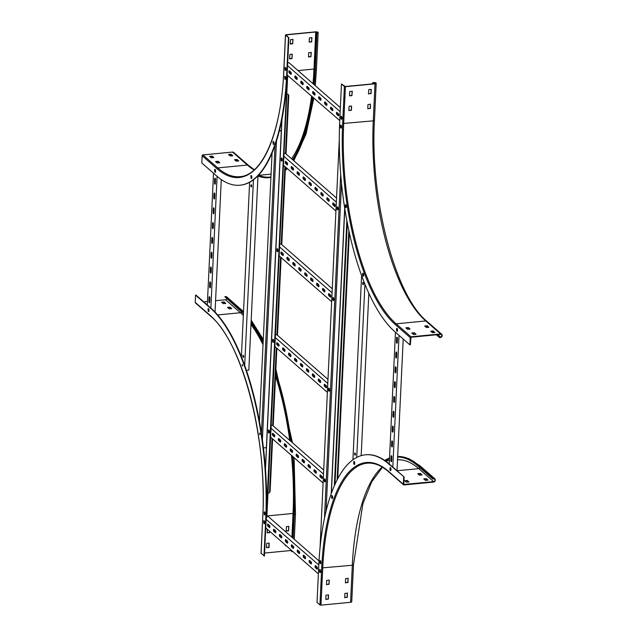 <?xml version="1.0" encoding="UTF-8"?>
<svg xmlns="http://www.w3.org/2000/svg" width="637" height="637" viewBox="0 0 637 637"><rect width="100%" height="100%" fill="white"/><g stroke="black" fill="none" stroke-linecap="round" stroke-linejoin="round"><path stroke-width="0.96" d="M427.156 325.722L428.94 327.283L426.4 327.474L424.736 326.017L427.156 325.722L428.605 327.314M433.096 330.922L434.88 332.482L432.348 332.665L430.676 331.216L433.096 330.922L434.553 332.514M411.008 336.806L440.605 333.947A1.895 1.64 -48.8 0 1 440.438 337.506L439.57 337.586L439.586 337.14L440.462 337.061A1.417 1.226 131.2 0 0 440.589 334.393L410.992 337.252L410.339 344.832L409.902 344.88L410.244 337.618A0.788 0.685 -48.8 0 1 411.008 336.806L396.142 323.819L425.747 320.952L440.605 333.947M407.648 329.345L405.865 327.784L408.405 327.593L410.077 329.074L407.648 329.345M413.596 334.536L411.813 332.976L414.353 332.793L416.025 334.266L413.596 334.536M425.134 326.359L427.132 326.168M431.074 331.558L433.08 331.367M406.175 328.198L408.381 328.039L409.655 329.146M412.123 333.39L414.329 333.239L415.595 334.345M427.045 326.176L428.367 327.338M432.985 331.375L434.315 332.538M436.855 334.751L439.586 337.14M426.567 326.224L427.897 327.386M432.515 331.423L433.837 332.578M436.377 334.799L439.57 337.586M341.48 83.941L344.394 86.489L345.421 86.68L375.018 83.821A1.895 0.637 2.7 0 0 376.196 83.288A1.895 0.637 2.7 0 0 373.593 82.571L372.717 82.659L373.768 82.73A1.417 0.478 -177.3 0 1 375.726 83.264A1.417 0.478 -177.3 0 1 374.843 83.662L345.246 86.521L341.48 83.941L339.736 120.974A166.13 61.327 -95.5 0 0 395.036 331.885L409.902 344.88M349.498 95.701L351.942 95.311L352.134 91.195M367.748 108.704L370.376 108.449L370.431 104.165L367.947 104.556L367.748 108.704L370.193 108.298L370.392 104.173M348.797 110.535L351.417 110.281L351.576 106.029L349.148 106.228L348.797 110.535L351.242 110.129L351.433 106.005M368.449 93.894L371.076 93.639L371.228 89.387L368.799 89.578L368.449 93.894L370.893 93.48L371.092 89.363M372.9 82.81L372.844 83.853M372.717 82.659L372.661 83.877M349.689 91.577L349.538 95.829L351.966 95.63L352.269 91.218L349.689 91.577M308.475 56.868L310.92 56.486L311.111 52.361M309.168 42.05L311.612 41.668L311.812 37.543M285.965 34.709L315.562 31.85A1.895 0.637 -177.3 0 1 318.166 32.567A1.895 0.637 -177.3 0 1 316.987 33.1L315.936 33.028L316.812 32.941A1.417 0.478 2.7 0 0 317.696 32.543A1.417 0.478 2.7 0 0 315.737 32.009L286.14 34.868L288.45 37.591L285.535 35.043L285.965 34.709M289.517 58.7L291.961 58.317L292.16 54.193M290.217 43.881L292.662 43.499L292.853 39.383M310.944 56.797L311.246 52.385L308.666 52.744L308.515 56.996L310.768 56.645M311.644 41.986L311.947 37.575L309.367 37.933L309.216 42.185L311.461 41.835M289.867 54.416L289.556 58.827L291.985 58.636L292.295 54.217L289.867 54.416M290.568 39.598L290.257 44.017L292.686 43.818L292.996 39.406L290.568 39.598M202.144 155.731L217.01 168.725A0.788 0.685 -48.8 0 1 217.774 167.913L247.371 165.047A1.895 1.64 -48.8 0 1 248.534 165.405L233.668 152.41A1.895 1.64 -48.8 0 0 232.513 152.06L202.908 154.918A0.788 0.685 -48.8 0 0 202.144 155.731L201.802 162.984L216.668 175.979A166.13 61.327 -95.5 0 0 240.014 185.208L240.452 185.16A166.13 61.327 -95.5 0 0 287.136 74.577L288.88 37.543M313.261 83.917A160.93 59.408 -95.5 0 0 314.192 70.062L315.936 33.028M313.444 84.068A161.4 59.583 -95.5 0 0 314.367 70.213L316.111 33.18M240.014 185.208A166.13 61.327 -95.5 0 0 286.698 74.625L288.45 37.591M258.168 175.629A160.93 59.408 -95.5 0 0 268.965 177.182A160.93 59.408 -95.5 0 0 270.948 176.895M285.336 168.749A160.93 59.408 -95.5 0 0 286.347 167.714M292.574 159.656A160.93 59.408 -95.5 0 0 311.939 96.251M257.985 176.019A161.4 59.583 -95.5 0 0 269.013 177.651A161.4 59.583 -95.5 0 0 270.924 177.381M285.312 169.315A161.4 59.583 -95.5 0 0 286.626 167.961M292.813 159.871A161.4 59.583 -95.5 0 0 312.114 96.41M213.443 157.65L212.177 156.543L209.971 156.702M238.342 161.018L237.075 159.911L234.87 160.062M219.391 162.849L218.117 161.742L215.911 161.894M232.401 155.818L231.127 154.711L228.922 154.863M231.685 155.89L231.725 155.229M231.486 155.253L232.163 155.842M236.781 159.879L238.111 161.042M236.303 159.927L237.633 161.081M209.573 156.352L211.237 157.809L213.873 157.578L212.193 156.097L209.573 156.352M238.764 160.922L237.099 159.465L234.456 159.696L236.136 161.169L238.756 160.962M215.513 161.551L217.185 163L219.821 162.769L218.141 161.296L215.513 161.551M232.816 155.723L231.151 154.265L228.516 154.496L230.188 155.977L232.816 155.762M348.073 578.197L348.017 582.481L345.437 582.839L345.588 578.587L348.216 578.332M347.38 593.015L347.324 597.291L344.736 597.649L344.896 593.397L347.515 593.143M403.675 477.017L403.332 484.271A0.788 0.685 131.2 0 0 404.025 484.94L433.622 482.082A1.895 1.64 131.2 0 0 433.789 478.53L432.913 478.61L432.897 479.056L433.773 478.968A1.417 1.226 -48.8 0 1 433.646 481.636L403.85 484.438L404.113 476.97L388.809 464.023A166.13 61.327 -95.5 0 0 365.463 454.794A166.13 61.327 -95.5 0 0 318.779 565.377L317.035 602.411L319.941 604.959L320.968 605.15L350.573 602.291A1.895 0.637 2.7 0 0 351.743 601.758L353.495 564.724A1.895 0.637 2.7 0 1 352.317 565.258L350.573 602.291M326.582 584.702L326.638 580.418L329.218 580.06L329.066 584.312L326.439 584.583M325.881 599.513L325.937 595.229L328.517 594.87L328.366 599.13L325.746 599.393M348.033 578.205L347.842 582.322L345.397 582.712M347.34 593.015L347.141 597.14L344.697 597.522M329.257 580.164L328.883 584.161L326.439 584.543M328.381 594.847L328.19 598.971L325.746 599.353M404.113 476.97L389.247 463.983A166.13 61.327 -95.5 0 0 365.901 454.754L365.463 454.794M432.897 479.056L418.031 466.061A160.93 59.408 -95.5 0 0 397.639 457.024M389.502 458.529A160.93 59.408 -95.5 0 0 385.114 460.718M432.913 478.61L418.055 465.615A161.4 59.583 -95.5 0 0 397.663 456.554M389.526 458.035A161.4 59.583 -95.5 0 0 384.732 460.447M408.962 482.002L406.422 482.193L404.75 480.712L407.385 480.481L408.962 482.002M417.856 473.641L420.396 473.45L422.068 474.931L419.433 475.162L417.848 473.777M423.804 478.841L426.336 478.65L428.016 480.123L425.381 480.362L423.796 478.976M405.156 481.078L407.362 480.927L408.636 482.034M418.167 474.055L420.372 473.896L421.638 475.003M424.115 479.247L426.32 479.096L427.586 480.202M259.657 434.545L259.617 433.025L259.657 434.545M259.96 434.299L259.864 433.271L259.96 434.299M242.371 366.028L242.331 364.507L242.371 366.028M242.681 365.781L242.578 364.754M231.382 308.706L230.108 307.599L227.903 307.751M225.434 303.507L224.16 302.4L221.955 302.559M231.709 308.674L230.132 307.153L227.497 307.384L229.169 308.865L231.709 308.674M225.761 303.475L224.184 301.954L221.549 302.185L223.229 303.666L225.761 303.475M226.756 298.88A1.417 1.226 -48.8 0 1 225.546 299.748L215.577 300.712M207.471 301.492L203.76 301.85M261.09 553.306L264.435 556.013L266.178 518.98A166.13 61.327 -95.5 0 0 210.871 308.077L196.013 295.082L195.575 295.122L195.233 302.384A0.788 0.685 131.2 0 0 195.44 302.901L210.306 315.896A0.788 0.685 131.2 0 1 210.099 315.371L195.233 302.384M243.422 313.746A160.93 59.408 -95.5 0 0 239.655 310.155L224.813 296.723L239.679 309.709A161.4 59.583 -95.5 0 1 243.438 313.3M243.517 311.628L226.852 296.993A1.895 1.64 131.2 0 0 225.689 296.635L224.813 296.723M263.997 556.061L265.74 519.028A166.13 61.327 -95.5 0 0 210.441 308.117L195.575 295.122M292.152 537.437L293.235 514.465A160.93 59.408 -95.5 0 0 291.642 455.527M289.923 440.525A160.93 59.408 -95.5 0 0 275.606 375.145M263.089 343.478A160.93 59.408 -95.5 0 0 251.05 322.975M292.327 537.588L293.41 514.616A161.4 59.583 -95.5 0 0 291.834 455.702M290.122 440.7A161.4 59.583 -95.5 0 0 275.63 374.58M263.113 342.993A161.4 59.583 -95.5 0 0 251.074 322.521M268.933 547.478L266.505 547.669L266.656 543.417L269.148 543.035L269.085 547.31L266.465 547.541M286.467 526.608L288.895 526.417L288.585 530.828L286.156 531.027L286.467 526.608M269.833 531.433L269.634 532.659L267.206 532.858L267.325 529.243M286.276 545.798L285.464 545.837L285.448 545.081M291.531 550.464A1.417 0.478 2.7 0 0 291.292 550.479L264.57 553.059M292.829 551.531A1.895 0.637 -177.3 0 1 292.542 551.57L291.483 551.499L291.539 550.4M291.666 551.65L291.714 550.559M269.101 543.035L268.758 547.318M288.76 526.393L288.561 530.51L286.117 530.9M269.658 531.274L269.459 532.508L267.166 532.731M286.093 545.646L285.416 545.71M272.071 153.087L259.418 421.391M279.332 130.999L281.315 130.808L266.377 447.644L263.423 447.93M286.037 153.947L288.808 95.255L288.704 95.829L288.067 94.196L286.785 94.308M266.242 517.507L266.831 517.443L266.21 518.351M287.319 74.736L266.25 517.499M287.653 76.002L266.831 517.443M288.035 94.188L286.777 94.539M267.986 492.998L269.483 492.855L270.08 490.625M279.396 130.768L281.387 130.489M334.982 484.263L347.308 222.886M334.337 485.728L346.847 220.442M320.045 547.74L339.306 139.352M338.796 115.448L336.981 113.864M332.856 110.257L331.041 108.664M326.908 105.057L325.093 103.473M320.96 99.858L319.145 98.273M315.012 94.666L313.205 93.074M309.072 89.467L307.257 87.882M303.124 84.267L301.309 82.683M297.176 79.076L295.361 77.483M291.236 73.876L289.421 72.292M286.698 74.625L339.752 120.568M287.693 62.848L289.015 62.721L340.365 107.605M287.558 65.691L340.174 111.682M338.374 115.815L336.822 114.461A1.107 0.406 84.5 0 1 336.455 113.259A1.107 0.406 84.5 0 1 336.766 112.327A1.107 0.406 84.5 0 1 336.925 112.391L338.47 113.736A1.107 0.406 84.5 0 1 338.836 114.939A1.107 0.406 84.5 0 1 338.526 115.878A1.107 0.406 84.5 0 1 338.374 115.815L338.669 115.783M332.426 110.615L330.882 109.261A1.107 0.406 84.5 0 1 330.507 108.059A1.107 0.406 84.5 0 1 330.826 107.127A1.107 0.406 84.5 0 1 330.977 107.191L332.522 108.545A1.107 0.406 84.5 0 1 332.888 109.747A1.107 0.406 84.5 0 1 332.578 110.679A1.107 0.406 84.5 0 1 332.426 110.615L332.721 110.591M326.478 105.416L324.934 104.07A1.107 0.406 84.5 0 1 324.567 102.868A1.107 0.406 84.5 0 1 324.878 101.936A1.107 0.406 84.5 0 1 325.029 101.992L326.574 103.345A1.107 0.406 84.5 0 1 326.948 104.548A1.107 0.406 84.5 0 1 326.638 105.479A1.107 0.406 84.5 0 1 326.478 105.416L326.773 105.392M320.53 100.224L318.986 98.87A1.107 0.406 84.5 0 1 318.619 97.668A1.107 0.406 84.5 0 1 318.93 96.736A1.107 0.406 84.5 0 1 319.089 96.8L320.634 98.146A1.107 0.406 84.5 0 1 321 99.348A1.107 0.406 84.5 0 1 320.69 100.288A1.107 0.406 84.5 0 1 320.53 100.224L320.833 100.192M290.806 74.234L289.262 72.889A1.107 0.406 84.5 0 1 288.887 71.686A1.107 0.406 84.5 0 1 289.206 70.755A1.107 0.406 84.5 0 1 289.357 70.811L290.902 72.164A1.107 0.406 84.5 0 1 291.276 73.366A1.107 0.406 84.5 0 1 290.958 74.298A1.107 0.406 84.5 0 1 290.806 74.234L291.101 74.211M296.754 79.434L295.202 78.08A1.107 0.406 84.5 0 1 294.835 76.878A1.107 0.406 84.5 0 1 295.146 75.946A1.107 0.406 84.5 0 1 295.305 76.01L296.85 77.364A1.107 0.406 84.5 0 1 297.216 78.566A1.107 0.406 84.5 0 1 296.906 79.498A1.107 0.406 84.5 0 1 296.754 79.434L297.049 79.41M302.694 84.633L301.15 83.28A1.107 0.406 84.5 0 1 300.783 82.077A1.107 0.406 84.5 0 1 301.094 81.146A1.107 0.406 84.5 0 1 301.245 81.21L302.798 82.555A1.107 0.406 84.5 0 1 303.164 83.758A1.107 0.406 84.5 0 1 302.854 84.697A1.107 0.406 84.5 0 1 302.694 84.633L302.989 84.602M308.642 89.825L307.098 88.479A1.107 0.406 84.5 0 1 306.723 87.277A1.107 0.406 84.5 0 1 307.042 86.345A1.107 0.406 84.5 0 1 307.193 86.401L308.738 87.755A1.107 0.406 84.5 0 1 309.112 88.957A1.107 0.406 84.5 0 1 308.794 89.889A1.107 0.406 84.5 0 1 308.642 89.825L308.937 89.801M314.59 95.024L313.046 93.671A1.107 0.406 84.5 0 1 312.671 92.469A1.107 0.406 84.5 0 1 312.982 91.537A1.107 0.406 84.5 0 1 313.141 91.601L314.686 92.954A1.107 0.406 84.5 0 1 315.052 94.157A1.107 0.406 84.5 0 1 314.742 95.088A1.107 0.406 84.5 0 1 314.59 95.024L314.885 95.001M338.725 115.695L337.26 114.421A1.107 0.406 84.5 0 1 336.917 113.513A1.107 0.406 84.5 0 1 337.013 112.462M332.777 110.496L331.32 109.222A1.107 0.406 84.5 0 1 330.969 108.322A1.107 0.406 84.5 0 1 331.065 107.271M326.829 105.304L325.372 104.022A1.107 0.406 84.5 0 1 325.021 103.122A1.107 0.406 84.5 0 1 325.117 102.071M320.881 100.105L319.424 98.831A1.107 0.406 84.5 0 1 319.081 97.923A1.107 0.406 84.5 0 1 319.177 96.872M291.157 74.123L289.7 72.841A1.107 0.406 84.5 0 1 289.349 71.941A1.107 0.406 84.5 0 1 289.445 70.89M297.105 79.314L295.64 78.04A1.107 0.406 84.5 0 1 295.297 77.141A1.107 0.406 84.5 0 1 295.393 76.09M303.045 84.514L301.588 83.24A1.107 0.406 84.5 0 1 301.245 82.332A1.107 0.406 84.5 0 1 301.333 81.281M308.993 89.713L307.536 88.432A1.107 0.406 84.5 0 1 307.185 87.532A1.107 0.406 84.5 0 1 307.281 86.481M314.941 94.905L313.476 93.631A1.107 0.406 84.5 0 1 313.133 92.731A1.107 0.406 84.5 0 1 313.229 91.68M317.425 568.745L315.61 567.153M311.477 563.546L309.662 561.961M305.529 558.346L303.714 556.762M299.589 553.155L297.774 551.562M293.641 547.955L291.826 546.371M287.693 542.756L285.878 541.171M281.745 537.564L279.93 535.972M275.805 532.365L273.99 530.78M269.857 527.165L268.042 525.581M265.756 527.874L318.381 573.857M266.895 516.081L267.644 516.01L319.018 560.918M265.74 519.028L318.795 564.971M316.995 569.104L315.45 567.75A1.107 0.406 84.5 0 1 315.076 566.548A1.107 0.406 84.5 0 1 315.395 565.616A1.107 0.406 84.5 0 1 315.546 565.68L317.091 567.034A1.107 0.406 84.5 0 1 317.465 568.236A1.107 0.406 84.5 0 1 317.146 569.167A1.107 0.406 84.5 0 1 316.995 569.104L317.29 569.072M311.047 563.904L309.502 562.559A1.107 0.406 84.5 0 1 309.136 561.356A1.107 0.406 84.5 0 1 309.447 560.425A1.107 0.406 84.5 0 1 309.598 560.48L311.143 561.834A1.107 0.406 84.5 0 1 311.517 563.036A1.107 0.406 84.5 0 1 311.206 563.968A1.107 0.406 84.5 0 1 311.047 563.904L311.342 563.88M305.099 558.713L303.554 557.359A1.107 0.406 84.5 0 1 303.188 556.157A1.107 0.406 84.5 0 1 303.499 555.225A1.107 0.406 84.5 0 1 303.658 555.289L305.203 556.634A1.107 0.406 84.5 0 1 305.569 557.837A1.107 0.406 84.5 0 1 305.258 558.768A1.107 0.406 84.5 0 1 305.099 558.713L305.402 558.681M299.159 553.513L297.614 552.16A1.107 0.406 84.5 0 1 297.24 550.957A1.107 0.406 84.5 0 1 297.551 550.026A1.107 0.406 84.5 0 1 297.71 550.089L299.255 551.443A1.107 0.406 84.5 0 1 299.621 552.645A1.107 0.406 84.5 0 1 299.31 553.577A1.107 0.406 84.5 0 1 299.159 553.513L299.454 553.481M269.427 527.532L267.882 526.178A1.107 0.406 84.5 0 1 267.516 524.976A1.107 0.406 84.5 0 1 267.827 524.044A1.107 0.406 84.5 0 1 267.978 524.108L269.523 525.453A1.107 0.406 84.5 0 1 269.897 526.656A1.107 0.406 84.5 0 1 269.586 527.587A1.107 0.406 84.5 0 1 269.427 527.532L269.722 527.5M275.375 532.723L273.83 531.377A1.107 0.406 84.5 0 1 273.456 530.175A1.107 0.406 84.5 0 1 273.775 529.243A1.107 0.406 84.5 0 1 273.926 529.299L275.471 530.653A1.107 0.406 84.5 0 1 275.845 531.855A1.107 0.406 84.5 0 1 275.526 532.787A1.107 0.406 84.5 0 1 275.375 532.723L275.67 532.699M281.323 537.923L279.77 536.569A1.107 0.406 84.5 0 1 279.404 535.367A1.107 0.406 84.5 0 1 279.715 534.435A1.107 0.406 84.5 0 1 279.874 534.499L281.419 535.852A1.107 0.406 84.5 0 1 281.785 537.055A1.107 0.406 84.5 0 1 281.474 537.986A1.107 0.406 84.5 0 1 281.323 537.923L281.618 537.891M287.263 543.122L285.718 541.769A1.107 0.406 84.5 0 1 285.352 540.566A1.107 0.406 84.5 0 1 285.663 539.635A1.107 0.406 84.5 0 1 285.814 539.698L287.367 541.044A1.107 0.406 84.5 0 1 287.733 542.246A1.107 0.406 84.5 0 1 287.422 543.178A1.107 0.406 84.5 0 1 287.263 543.122L287.558 543.09M293.211 548.314L291.666 546.968A1.107 0.406 84.5 0 1 291.3 545.766A1.107 0.406 84.5 0 1 291.611 544.834A1.107 0.406 84.5 0 1 291.762 544.89L293.307 546.243A1.107 0.406 84.5 0 1 293.681 547.446A1.107 0.406 84.5 0 1 293.37 548.377A1.107 0.406 84.5 0 1 293.211 548.314L293.506 548.29M317.345 568.984L315.888 567.71A1.107 0.406 84.5 0 1 315.538 566.811A1.107 0.406 84.5 0 1 315.633 565.76M311.397 563.793L309.94 562.511A1.107 0.406 84.5 0 1 309.598 561.611A1.107 0.406 84.5 0 1 309.686 560.56M305.449 558.593L303.992 557.319A1.107 0.406 84.5 0 1 303.65 556.412A1.107 0.406 84.5 0 1 303.745 555.36M299.509 553.394L298.052 552.12A1.107 0.406 84.5 0 1 297.702 551.22A1.107 0.406 84.5 0 1 297.798 550.169M269.777 527.412L268.32 526.138A1.107 0.406 84.5 0 1 267.978 525.23A1.107 0.406 84.5 0 1 268.066 524.179M275.725 532.612L274.268 531.33A1.107 0.406 84.5 0 1 273.918 530.43A1.107 0.406 84.5 0 1 274.014 529.379M281.673 537.803L280.208 536.529A1.107 0.406 84.5 0 1 279.866 535.629A1.107 0.406 84.5 0 1 279.962 534.578M287.613 543.003L286.156 541.729A1.107 0.406 84.5 0 1 285.814 540.821A1.107 0.406 84.5 0 1 285.902 539.77M293.561 548.202L292.104 546.92A1.107 0.406 84.5 0 1 291.754 546.02A1.107 0.406 84.5 0 1 291.85 544.969M419.998 467.781A1.417 1.226 -48.8 0 1 418.78 468.649L396.994 470.751L403.205 339.027M392.814 467.096L399.025 335.373M388.809 464.023L389.247 463.983L395.458 332.251M397.448 338.653L397.265 342.507A1.107 0.406 84.5 0 1 396.955 343.239A1.107 0.406 84.5 0 1 396.429 341.782L396.612 337.928A1.107 0.406 84.5 0 1 396.923 337.196A1.107 0.406 84.5 0 1 397.448 338.653M396.747 353.471L396.564 357.317A1.107 0.406 84.5 0 1 396.254 358.058A1.107 0.406 84.5 0 1 395.736 356.593L395.911 352.739A1.107 0.406 84.5 0 1 396.222 352.006A1.107 0.406 84.5 0 1 396.747 353.471M396.047 368.282L395.864 372.135A1.107 0.406 84.5 0 1 395.561 372.868A1.107 0.406 84.5 0 1 395.036 371.403L395.219 367.557A1.107 0.406 84.5 0 1 395.529 366.816A1.107 0.406 84.5 0 1 396.047 368.282M395.354 383.092L395.171 386.946A1.107 0.406 84.5 0 1 394.86 387.678A1.107 0.406 84.5 0 1 394.335 386.221L394.518 382.367A1.107 0.406 84.5 0 1 394.829 381.635A1.107 0.406 84.5 0 1 395.354 383.092M391.859 457.159L391.675 461.013A1.107 0.406 84.5 0 1 391.365 461.745A1.107 0.406 84.5 0 1 390.847 460.288L391.022 456.434A1.107 0.406 84.5 0 1 391.333 455.702A1.107 0.406 84.5 0 1 391.859 457.159M392.559 442.349L392.376 446.203A1.107 0.406 84.5 0 1 392.066 446.935A1.107 0.406 84.5 0 1 391.54 445.47L391.723 441.624A1.107 0.406 84.5 0 1 392.034 440.884A1.107 0.406 84.5 0 1 392.559 442.349M393.252 427.538L393.077 431.384A1.107 0.406 84.5 0 1 392.766 432.125A1.107 0.406 84.5 0 1 392.241 430.66L392.424 426.806A1.107 0.406 84.5 0 1 392.734 426.073A1.107 0.406 84.5 0 1 393.252 427.538M393.953 412.72L393.77 416.574A1.107 0.406 84.5 0 1 393.459 417.307A1.107 0.406 84.5 0 1 392.941 415.85L393.125 411.996A1.107 0.406 84.5 0 1 393.427 411.263A1.107 0.406 84.5 0 1 393.953 412.72M394.653 397.91L394.47 401.764A1.107 0.406 84.5 0 1 394.16 402.496A1.107 0.406 84.5 0 1 393.634 401.031L393.817 397.177A1.107 0.406 84.5 0 1 394.128 396.445A1.107 0.406 84.5 0 1 394.653 397.91M397.154 343.048A1.107 0.406 84.5 0 1 396.867 341.735L397.05 337.889A1.107 0.406 84.5 0 1 397.162 337.347M396.461 357.859A1.107 0.406 84.5 0 1 396.174 356.553L396.349 352.699A1.107 0.406 84.5 0 1 396.461 352.157M395.76 372.677A1.107 0.406 84.5 0 1 395.473 371.363L395.657 367.509A1.107 0.406 84.5 0 1 395.76 366.976M395.059 387.487A1.107 0.406 84.5 0 1 394.773 386.173L394.956 382.327A1.107 0.406 84.5 0 1 395.067 381.786M391.572 461.554A1.107 0.406 84.5 0 1 391.277 460.24L391.46 456.395A1.107 0.406 84.5 0 1 391.572 455.853M392.265 446.744A1.107 0.406 84.5 0 1 391.978 445.43L392.161 441.576A1.107 0.406 84.5 0 1 392.273 441.043M392.965 431.926A1.107 0.406 84.5 0 1 392.679 430.62L392.862 426.766A1.107 0.406 84.5 0 1 392.965 426.225M393.666 417.116A1.107 0.406 84.5 0 1 393.379 415.802L393.555 411.956A1.107 0.406 84.5 0 1 393.666 411.414M394.359 402.297A1.107 0.406 84.5 0 1 394.072 400.992L394.255 397.138A1.107 0.406 84.5 0 1 394.367 396.596M215.043 312.074L221.286 179.578M210.441 308.117L210.871 308.077L217.09 176.345M207.304 304.956L213.522 173.224M215.505 179.634L215.33 183.48A1.107 0.406 84.5 0 1 215.019 184.22A1.107 0.406 84.5 0 1 214.494 182.755L214.677 178.901A1.107 0.406 84.5 0 1 214.988 178.169A1.107 0.406 84.5 0 1 215.505 179.634M214.812 194.444L214.629 198.298A1.107 0.406 84.5 0 1 214.319 199.031A1.107 0.406 84.5 0 1 213.793 197.566L213.976 193.72A1.107 0.406 84.5 0 1 214.287 192.979A1.107 0.406 84.5 0 1 214.812 194.444M214.112 209.255L213.928 213.108A1.107 0.406 84.5 0 1 213.618 213.841A1.107 0.406 84.5 0 1 213.1 212.384L213.276 208.53A1.107 0.406 84.5 0 1 213.586 207.797A1.107 0.406 84.5 0 1 214.112 209.255M213.411 224.073L213.228 227.927A1.107 0.406 84.5 0 1 212.917 228.659A1.107 0.406 84.5 0 1 212.4 227.194L212.583 223.34A1.107 0.406 84.5 0 1 212.893 222.608A1.107 0.406 84.5 0 1 213.411 224.073M209.915 298.14L209.74 301.994A1.107 0.406 84.5 0 1 209.43 302.726A1.107 0.406 84.5 0 1 208.904 301.261L209.087 297.407A1.107 0.406 84.5 0 1 209.398 296.675A1.107 0.406 84.5 0 1 209.915 298.14M210.616 283.322L210.433 287.176A1.107 0.406 84.5 0 1 210.122 287.908A1.107 0.406 84.5 0 1 209.605 286.451L209.788 282.597A1.107 0.406 84.5 0 1 210.099 281.865A1.107 0.406 84.5 0 1 210.616 283.322M211.317 268.511L211.134 272.365A1.107 0.406 84.5 0 1 210.823 273.098A1.107 0.406 84.5 0 1 210.306 271.633L210.481 267.787A1.107 0.406 84.5 0 1 210.791 267.046A1.107 0.406 84.5 0 1 211.317 268.511M212.017 253.701L211.834 257.547A1.107 0.406 84.5 0 1 211.524 258.288A1.107 0.406 84.5 0 1 210.998 256.822L211.181 252.969A1.107 0.406 84.5 0 1 211.492 252.236A1.107 0.406 84.5 0 1 212.017 253.701M212.71 238.883L212.535 242.737A1.107 0.406 84.5 0 1 212.225 243.469A1.107 0.406 84.5 0 1 211.699 242.012L211.882 238.158A1.107 0.406 84.5 0 1 212.193 237.426A1.107 0.406 84.5 0 1 212.71 238.883M215.218 184.021A1.107 0.406 84.5 0 1 214.932 182.715L215.115 178.862A1.107 0.406 84.5 0 1 215.218 178.32M214.518 198.84A1.107 0.406 84.5 0 1 214.231 197.526L214.414 193.672A1.107 0.406 84.5 0 1 214.526 193.138M213.817 213.65A1.107 0.406 84.5 0 1 213.53 212.336L213.713 208.49A1.107 0.406 84.5 0 1 213.825 207.949M213.124 228.46A1.107 0.406 84.5 0 1 212.838 227.154L213.021 223.3A1.107 0.406 84.5 0 1 213.124 222.759M209.629 302.527A1.107 0.406 84.5 0 1 209.342 301.221L209.525 297.368A1.107 0.406 84.5 0 1 209.629 296.826M210.329 287.717A1.107 0.406 84.5 0 1 210.043 286.403L210.226 282.557A1.107 0.406 84.5 0 1 210.329 282.016M211.03 272.907A1.107 0.406 84.5 0 1 210.743 271.593L210.919 267.739A1.107 0.406 84.5 0 1 211.03 267.206M211.723 258.089A1.107 0.406 84.5 0 1 211.436 256.783L211.619 252.929A1.107 0.406 84.5 0 1 211.731 252.387M212.424 243.278A1.107 0.406 84.5 0 1 212.137 241.964L212.32 238.119A1.107 0.406 84.5 0 1 212.424 237.577M251.257 186.896A1.107 0.406 84.5 0 1 250.89 185.693A1.107 0.406 84.5 0 1 251.201 184.762A1.107 0.406 84.5 0 1 251.352 184.818A1.107 0.406 84.5 0 1 251.726 186.02A1.107 0.406 84.5 0 1 251.416 186.952A1.107 0.406 84.5 0 1 251.257 186.896M251.615 186.76A1.107 0.406 84.5 0 1 251.432 184.913M243.318 355.327A1.107 0.406 -95.5 0 0 243.159 355.263A1.107 0.406 -95.5 0 0 242.848 356.194A1.107 0.406 -95.5 0 0 243.215 357.397A1.107 0.406 -95.5 0 0 243.374 357.461A1.107 0.406 -95.5 0 0 243.684 356.521A1.107 0.406 -95.5 0 0 243.318 355.327M243.398 355.414A1.107 0.406 -95.5 0 0 243.573 357.261M241.391 356.792L249.616 182.309M253.446 179.849L244.696 365.487M246.384 370.32L248.828 370.089L257.993 175.812M355.096 453.026A1.107 0.406 84.5 0 1 355.462 454.229A1.107 0.406 84.5 0 1 355.151 455.16A1.107 0.406 84.5 0 1 354.992 455.097A1.107 0.406 84.5 0 1 354.626 453.894A1.107 0.406 84.5 0 1 354.936 452.963A1.107 0.406 84.5 0 1 355.096 453.026M363.034 284.596A1.107 0.406 -95.5 0 0 363.194 284.659A1.107 0.406 -95.5 0 0 363.504 283.72A1.107 0.406 -95.5 0 0 363.138 282.517A1.107 0.406 -95.5 0 0 362.979 282.462A1.107 0.406 -95.5 0 0 362.668 283.393A1.107 0.406 -95.5 0 0 363.034 284.596M363.217 282.613A1.107 0.406 -95.5 0 0 363.393 284.46M355.35 454.961A1.107 0.406 84.5 0 1 355.175 453.114M364.913 284.134L356.744 457.422M352.922 459.779L361.609 275.534M368.839 293.235L361.179 455.63M390.537 470.647L390.569 470.639A1.513 0.557 -95.5 0 0 390.569 470.639A1.513 0.557 -95.5 0 0 390.999 469.365A1.513 0.557 -95.5 0 0 390.489 467.717A1.513 0.557 -95.5 0 0 390.282 467.63A1.513 0.557 -95.5 0 0 390.258 467.63A1.513 0.557 -95.5 0 0 389.963 467.9L390.21 470.44A1.513 0.557 -95.5 0 0 390.322 470.56A1.513 0.557 -95.5 0 0 390.537 470.647A1.513 0.557 -95.5 0 0 390.959 469.365A1.513 0.557 -95.5 0 0 390.457 467.717A1.513 0.557 -95.5 0 0 390.242 467.63L390.282 467.63M389.94 469.541L389.971 468.824L389.94 469.541M354.299 464.5L354.331 464.5A1.513 0.557 -95.5 0 0 354.331 464.5A1.513 0.557 -95.5 0 0 354.761 463.354A1.513 0.557 -95.5 0 0 354.363 461.69A1.513 0.557 -95.5 0 0 354.045 461.483A1.513 0.557 -95.5 0 0 354.029 461.491A1.513 0.557 -95.5 0 0 353.734 461.753L353.973 464.293A1.513 0.557 -95.5 0 0 354.299 464.5A1.513 0.557 -95.5 0 0 354.729 463.362A1.513 0.557 -95.5 0 0 354.323 461.69A1.513 0.557 -95.5 0 0 354.005 461.491L354.045 461.483M353.678 463.362L353.766 462.709L353.678 463.362M332.211 498.572L332.18 498.572A1.513 0.557 -95.5 0 0 332.211 498.572A1.513 0.557 -95.5 0 0 332.633 497.585A1.513 0.557 -95.5 0 0 332.355 495.952A1.513 0.557 -95.5 0 0 331.917 495.554A1.513 0.557 -95.5 0 0 331.901 495.562L331.885 495.562A1.513 0.557 -95.5 0 0 331.606 495.825L331.853 498.365A1.513 0.557 -95.5 0 0 332.18 498.572A1.513 0.557 -95.5 0 0 332.602 497.593A1.513 0.557 -95.5 0 0 332.315 495.96A1.513 0.557 -95.5 0 0 331.885 495.562M331.527 497.386L331.67 496.828L331.527 497.386M320.459 563.641L320.499 563.634A1.513 0.557 -95.5 0 0 320.499 563.634A1.513 0.557 -95.5 0 0 320.905 562.813A1.513 0.557 -95.5 0 0 320.745 561.293A1.513 0.557 -95.5 0 0 320.172 560.624A1.513 0.557 -95.5 0 0 319.893 560.894L320.14 563.427A1.513 0.557 -95.5 0 0 320.459 563.641A1.513 0.557 -95.5 0 0 320.873 562.821A1.513 0.557 -95.5 0 0 320.714 561.293A1.513 0.557 -95.5 0 0 320.204 560.624A1.513 0.557 -95.5 0 0 320.188 560.624L320.204 560.624M319.917 562.973A1.513 0.557 -95.5 0 0 320.14 563.427M319.782 562.383L319.981 561.961L319.782 562.383M320.108 572.583L320.14 572.575A1.513 0.557 -95.5 0 0 320.14 572.575A1.513 0.557 -95.5 0 0 320.483 570.553A1.513 0.557 -95.5 0 0 319.846 569.566A1.513 0.557 -95.5 0 0 319.83 569.566A1.513 0.557 -95.5 0 0 319.535 569.836L319.782 572.376A1.513 0.557 -95.5 0 0 320.108 572.583A1.513 0.557 -95.5 0 0 320.443 570.561A1.513 0.557 -95.5 0 0 319.814 569.566L319.846 569.566M319.479 571.588A1.513 0.557 -95.5 0 0 319.782 572.376M264.251 523.725L264.22 523.733A1.513 0.557 -95.5 0 0 264.251 523.725A1.513 0.557 -95.5 0 0 264.65 522.037A1.513 0.557 -95.5 0 0 263.957 520.716A1.513 0.557 -95.5 0 0 263.941 520.716L263.925 520.716A1.513 0.557 -95.5 0 0 263.646 520.986L263.893 523.526A1.513 0.557 -95.5 0 0 264.22 523.733A1.513 0.557 -95.5 0 0 264.61 522.037A1.513 0.557 -95.5 0 0 263.925 520.716M264.729 514.895L264.697 514.895A1.513 0.557 -95.5 0 0 264.729 514.895A1.513 0.557 -95.5 0 0 265.159 513.494A1.513 0.557 -95.5 0 0 264.443 511.885A1.513 0.557 -95.5 0 0 264.427 511.885L264.411 511.885A1.513 0.557 -95.5 0 0 264.132 512.148L264.379 514.688A1.513 0.557 -95.5 0 0 264.697 514.895A1.513 0.557 -95.5 0 0 265.119 513.502A1.513 0.557 -95.5 0 0 264.411 511.885M208.594 311.62A1.513 0.557 -95.5 0 0 209.024 310.617A1.513 0.557 -95.5 0 0 208.307 308.611A1.513 0.557 -95.5 0 0 208.028 308.873L208.275 311.413A1.513 0.557 -95.5 0 0 208.594 311.62L208.633 311.62A1.513 0.557 -95.5 0 0 208.633 311.62A1.513 0.557 -95.5 0 0 209.055 310.609A1.513 0.557 -95.5 0 0 208.339 308.603A1.513 0.557 -95.5 0 0 208.323 308.611M215.163 172.372L215.195 172.372A1.513 0.557 -95.5 0 0 215.195 172.372A1.513 0.557 -95.5 0 0 215.625 171.321A1.513 0.557 -95.5 0 0 214.908 169.362A1.513 0.557 -95.5 0 0 214.892 169.362L214.868 169.362A1.513 0.557 -95.5 0 0 214.597 169.625L214.844 172.165A1.513 0.557 -95.5 0 0 215.163 172.372A1.513 0.557 -95.5 0 0 215.593 171.321A1.513 0.557 -95.5 0 0 214.868 169.362M251.432 178.519L251.4 178.519A1.513 0.557 -95.5 0 0 251.432 178.519A1.513 0.557 -95.5 0 0 251.862 177.333A1.513 0.557 -95.5 0 0 251.145 175.501A1.513 0.557 -95.5 0 0 251.121 175.509L251.105 175.509A1.513 0.557 -95.5 0 0 250.835 175.772L251.074 178.312A1.513 0.557 -95.5 0 0 251.4 178.519A1.513 0.557 -95.5 0 0 251.83 177.341A1.513 0.557 -95.5 0 0 251.105 175.509M273.52 144.448L273.56 144.448A1.513 0.557 -95.5 0 0 273.56 144.448A1.513 0.557 -95.5 0 0 273.982 143.046A1.513 0.557 -95.5 0 0 273.265 141.43A1.513 0.557 -95.5 0 0 273.249 141.438A1.513 0.557 -95.5 0 0 272.954 141.701L273.201 144.241A1.513 0.557 -95.5 0 0 273.52 144.448A1.513 0.557 -95.5 0 0 273.942 143.046A1.513 0.557 -95.5 0 0 273.233 141.438L273.265 141.43M285.233 79.386L285.272 79.378A1.513 0.557 -95.5 0 0 285.272 79.378A1.513 0.557 -95.5 0 0 285.671 77.69A1.513 0.557 -95.5 0 0 284.978 76.368A1.513 0.557 -95.5 0 0 284.962 76.368L284.946 76.368A1.513 0.557 -95.5 0 0 284.667 76.639L284.914 79.179A1.513 0.557 -95.5 0 0 285.233 79.386A1.513 0.557 -95.5 0 0 285.631 77.69A1.513 0.557 -95.5 0 0 284.946 76.368M285.591 70.436L285.631 70.436A1.513 0.557 -95.5 0 0 285.631 70.436A1.513 0.557 -95.5 0 0 285.965 68.414A1.513 0.557 -95.5 0 0 285.336 67.426A1.513 0.557 -95.5 0 0 285.32 67.426L285.304 67.426A1.513 0.557 -95.5 0 0 285.026 67.697L285.272 70.229A1.513 0.557 -95.5 0 0 285.591 70.436A1.513 0.557 -95.5 0 0 285.933 68.422A1.513 0.557 -95.5 0 0 285.304 67.426M284.962 69.449A1.513 0.557 -95.5 0 0 285.272 70.229M341.48 119.294L341.52 119.286A1.513 0.557 -95.5 0 0 341.52 119.286A1.513 0.557 -95.5 0 0 341.926 118.466A1.513 0.557 -95.5 0 0 341.766 116.945A1.513 0.557 -95.5 0 0 341.193 116.276A1.513 0.557 -95.5 0 0 340.914 116.547L341.161 119.079A1.513 0.557 -95.5 0 0 341.48 119.294A1.513 0.557 -95.5 0 0 341.894 118.474A1.513 0.557 -95.5 0 0 341.735 116.945A1.513 0.557 -95.5 0 0 341.225 116.276A1.513 0.557 -95.5 0 0 341.209 116.276L341.225 116.276M340.938 118.625A1.513 0.557 -95.5 0 0 341.161 119.079M340.803 118.036L341.002 117.614L340.803 118.036M340.564 127.726A1.513 0.557 -95.5 0 0 340.676 127.918A1.513 0.557 -95.5 0 0 341.002 128.125L341.034 128.117A1.513 0.557 -95.5 0 0 341.034 128.117A1.513 0.557 -95.5 0 0 341.456 127.137A1.513 0.557 -95.5 0 0 341.177 125.505A1.513 0.557 -95.5 0 0 340.747 125.107A1.513 0.557 -95.5 0 0 340.723 125.107M341.002 128.125A1.513 0.557 -95.5 0 0 341.424 127.137A1.513 0.557 -95.5 0 0 341.145 125.505A1.513 0.557 -95.5 0 0 340.707 125.115A1.513 0.557 -95.5 0 0 340.429 125.378L340.676 127.918M340.349 126.938L340.492 126.381L340.349 126.938M345.931 207.702L345.891 207.702A1.513 0.557 -95.5 0 0 345.931 207.702A1.513 0.557 -95.5 0 0 346.361 206.563A1.513 0.557 -95.5 0 0 345.955 204.891A1.513 0.557 -95.5 0 0 345.636 204.692A1.513 0.557 -95.5 0 0 345.62 204.692A1.513 0.557 -95.5 0 0 345.326 204.955L345.572 207.495A1.513 0.557 -95.5 0 0 345.891 207.702A1.513 0.557 -95.5 0 0 346.321 206.563A1.513 0.557 -95.5 0 0 345.923 204.899A1.513 0.557 -95.5 0 0 345.604 204.692L345.636 204.692M345.27 206.563L345.358 205.91L345.27 206.563M363.178 276.219L363.209 276.219A1.513 0.557 -95.5 0 0 363.209 276.219A1.513 0.557 -95.5 0 0 363.639 274.937A1.513 0.557 -95.5 0 0 363.138 273.289A1.513 0.557 -95.5 0 0 362.923 273.209A1.513 0.557 -95.5 0 0 362.907 273.209A1.513 0.557 -95.5 0 0 362.612 273.472L362.859 276.012A1.513 0.557 -95.5 0 0 362.963 276.139A1.513 0.557 -95.5 0 0 363.178 276.219A1.513 0.557 -95.5 0 0 363.608 274.945A1.513 0.557 -95.5 0 0 363.098 273.297A1.513 0.557 -95.5 0 0 362.883 273.209L362.923 273.209M362.58 275.112L362.62 274.404L362.58 275.112M397.098 331.399L397.138 331.399A1.513 0.557 -95.5 0 0 397.138 331.399A1.513 0.557 -95.5 0 0 397.56 329.998A1.513 0.557 -95.5 0 0 396.97 328.405A1.513 0.557 -95.5 0 0 396.843 328.381A1.513 0.557 -95.5 0 0 396.827 328.389A1.513 0.557 -95.5 0 0 396.533 328.652L396.779 331.192A1.513 0.557 -95.5 0 0 396.978 331.375A1.513 0.557 -95.5 0 0 397.098 331.399A1.513 0.557 -95.5 0 0 397.528 329.998A1.513 0.557 -95.5 0 0 396.931 328.413A1.513 0.557 -95.5 0 0 396.811 328.389L396.843 328.381M396.533 330.308L396.517 329.568L396.533 330.308M335.11 206.054L333.294 204.469M329.162 200.854L327.346 199.27M323.214 195.663L321.398 194.07M317.266 190.463L315.458 188.878M311.326 185.263L309.51 183.679M305.378 180.072L303.562 178.479M299.43 174.872L297.614 173.288M293.49 169.673L291.674 168.088M287.542 164.481L285.726 162.889M283.441 165.182L335.922 211.046M283.998 153.453L285.328 153.326L336.535 198.083M283.863 156.296L336.344 202.16M334.68 206.412L333.135 205.066A1.107 0.406 84.5 0 1 332.761 203.864A1.107 0.406 84.5 0 1 333.079 202.932A1.107 0.406 84.5 0 1 333.231 202.988L334.775 204.342A1.107 0.406 84.5 0 1 335.15 205.544A1.107 0.406 84.5 0 1 334.831 206.476A1.107 0.406 84.5 0 1 334.68 206.412L334.974 206.388M328.732 201.22L327.187 199.867A1.107 0.406 84.5 0 1 326.821 198.664A1.107 0.406 84.5 0 1 327.131 197.733A1.107 0.406 84.5 0 1 327.283 197.796L328.827 199.142A1.107 0.406 84.5 0 1 329.202 200.344A1.107 0.406 84.5 0 1 328.891 201.276A1.107 0.406 84.5 0 1 328.732 201.22L329.026 201.188M322.784 196.021L321.239 194.667A1.107 0.406 84.5 0 1 320.873 193.465A1.107 0.406 84.5 0 1 321.183 192.533A1.107 0.406 84.5 0 1 321.343 192.597L322.887 193.951A1.107 0.406 84.5 0 1 323.254 195.153A1.107 0.406 84.5 0 1 322.943 196.085A1.107 0.406 84.5 0 1 322.784 196.021L323.086 195.989M316.844 190.821L315.299 189.476A1.107 0.406 84.5 0 1 314.925 188.273A1.107 0.406 84.5 0 1 315.235 187.342A1.107 0.406 84.5 0 1 315.395 187.397L316.939 188.751A1.107 0.406 84.5 0 1 317.306 189.953A1.107 0.406 84.5 0 1 316.995 190.885A1.107 0.406 84.5 0 1 316.844 190.821L317.138 190.797M287.112 164.84L285.567 163.486A1.107 0.406 84.5 0 1 285.201 162.284A1.107 0.406 84.5 0 1 285.511 161.352A1.107 0.406 84.5 0 1 285.663 161.416L287.207 162.769A1.107 0.406 84.5 0 1 287.582 163.972A1.107 0.406 84.5 0 1 287.271 164.903A1.107 0.406 84.5 0 1 287.112 164.84L287.406 164.808M293.06 170.039L291.515 168.686A1.107 0.406 84.5 0 1 291.141 167.483A1.107 0.406 84.5 0 1 291.459 166.552A1.107 0.406 84.5 0 1 291.611 166.615L293.155 167.961A1.107 0.406 84.5 0 1 293.53 169.163A1.107 0.406 84.5 0 1 293.211 170.095A1.107 0.406 84.5 0 1 293.06 170.039L293.354 170.007M299.008 175.231L297.455 173.885A1.107 0.406 84.5 0 1 297.089 172.683A1.107 0.406 84.5 0 1 297.399 171.751A1.107 0.406 84.5 0 1 297.559 171.807L299.103 173.16A1.107 0.406 84.5 0 1 299.47 174.363A1.107 0.406 84.5 0 1 299.159 175.294A1.107 0.406 84.5 0 1 299.008 175.231L299.302 175.207M304.948 180.43L303.403 179.077A1.107 0.406 84.5 0 1 303.037 177.874A1.107 0.406 84.5 0 1 303.347 176.943A1.107 0.406 84.5 0 1 303.499 177.006L305.051 178.36A1.107 0.406 84.5 0 1 305.418 179.562A1.107 0.406 84.5 0 1 305.107 180.494A1.107 0.406 84.5 0 1 304.948 180.43L305.242 180.398M310.896 185.63L309.351 184.276A1.107 0.406 84.5 0 1 308.985 183.074A1.107 0.406 84.5 0 1 309.295 182.142A1.107 0.406 84.5 0 1 309.447 182.206L310.991 183.552A1.107 0.406 84.5 0 1 311.366 184.754A1.107 0.406 84.5 0 1 311.047 185.685A1.107 0.406 84.5 0 1 310.896 185.63L311.19 185.598M335.03 206.292L333.573 205.018A1.107 0.406 84.5 0 1 333.223 204.119A1.107 0.406 84.5 0 1 333.318 203.068M329.082 201.101L327.625 199.827A1.107 0.406 84.5 0 1 327.283 198.919A1.107 0.406 84.5 0 1 327.37 197.868M323.134 195.901L321.677 194.627A1.107 0.406 84.5 0 1 321.335 193.728A1.107 0.406 84.5 0 1 321.43 192.677M317.194 190.702L315.737 189.428A1.107 0.406 84.5 0 1 315.387 188.528A1.107 0.406 84.5 0 1 315.482 187.477M287.462 164.72L286.005 163.446A1.107 0.406 84.5 0 1 285.663 162.546A1.107 0.406 84.5 0 1 285.75 161.487M293.41 169.92L291.953 168.646A1.107 0.406 84.5 0 1 291.603 167.738A1.107 0.406 84.5 0 1 291.698 166.687M299.358 175.111L297.893 173.837A1.107 0.406 84.5 0 1 297.551 172.938A1.107 0.406 84.5 0 1 297.646 171.886M305.298 180.311L303.841 179.037A1.107 0.406 84.5 0 1 303.499 178.137A1.107 0.406 84.5 0 1 303.586 177.086M311.246 185.51L309.789 184.236A1.107 0.406 84.5 0 1 309.439 183.329A1.107 0.406 84.5 0 1 309.534 182.278M330.834 296.715L329.018 295.122M324.886 291.515L323.07 289.931M318.938 286.316L317.122 284.731M312.998 281.124L311.182 279.532M307.05 275.925L305.234 274.34M301.102 270.725L299.286 269.14M295.154 265.533L293.339 263.941M289.214 260.334L287.398 258.749M283.266 255.134L281.45 253.55M279.165 255.843L331.646 301.707M279.723 244.106L281.052 243.979L332.259 288.744M279.587 246.949L332.068 292.821M330.404 297.073L328.859 295.719A1.107 0.406 84.5 0 1 328.485 294.517A1.107 0.406 84.5 0 1 328.803 293.585A1.107 0.406 84.5 0 1 328.955 293.649L330.499 295.003A1.107 0.406 84.5 0 1 330.874 296.205A1.107 0.406 84.5 0 1 330.555 297.137A1.107 0.406 84.5 0 1 330.404 297.073L330.699 297.041M324.456 291.873L322.911 290.528A1.107 0.406 84.5 0 1 322.545 289.325A1.107 0.406 84.5 0 1 322.855 288.394A1.107 0.406 84.5 0 1 323.007 288.45L324.559 289.803A1.107 0.406 84.5 0 1 324.926 291.005A1.107 0.406 84.5 0 1 324.615 291.937A1.107 0.406 84.5 0 1 324.456 291.873L324.751 291.85M318.516 286.682L316.963 285.328A1.107 0.406 84.5 0 1 316.597 284.126A1.107 0.406 84.5 0 1 316.908 283.194A1.107 0.406 84.5 0 1 317.067 283.258L318.611 284.604A1.107 0.406 84.5 0 1 318.978 285.806A1.107 0.406 84.5 0 1 318.667 286.738A1.107 0.406 84.5 0 1 318.516 286.682L318.811 286.65M312.568 281.482L311.023 280.129A1.107 0.406 84.5 0 1 310.649 278.926A1.107 0.406 84.5 0 1 310.96 277.995A1.107 0.406 84.5 0 1 311.119 278.058L312.663 279.412A1.107 0.406 84.5 0 1 313.03 280.614A1.107 0.406 84.5 0 1 312.719 281.546A1.107 0.406 84.5 0 1 312.568 281.482L312.863 281.45M282.836 255.501L281.291 254.147A1.107 0.406 84.5 0 1 280.925 252.945A1.107 0.406 84.5 0 1 281.236 252.013A1.107 0.406 84.5 0 1 281.387 252.077L282.939 253.422A1.107 0.406 84.5 0 1 283.306 254.625A1.107 0.406 84.5 0 1 282.995 255.556A1.107 0.406 84.5 0 1 282.836 255.501L283.131 255.469M288.784 260.692L287.239 259.347A1.107 0.406 84.5 0 1 286.865 258.144A1.107 0.406 84.5 0 1 287.183 257.213A1.107 0.406 84.5 0 1 287.335 257.268L288.88 258.622A1.107 0.406 84.5 0 1 289.254 259.824A1.107 0.406 84.5 0 1 288.935 260.756A1.107 0.406 84.5 0 1 288.784 260.692L289.079 260.668M294.732 265.892L293.187 264.538A1.107 0.406 84.5 0 1 292.813 263.336A1.107 0.406 84.5 0 1 293.124 262.404A1.107 0.406 84.5 0 1 293.283 262.468L294.827 263.822A1.107 0.406 84.5 0 1 295.194 265.024A1.107 0.406 84.5 0 1 294.883 265.955A1.107 0.406 84.5 0 1 294.732 265.892L295.027 265.86M300.672 271.091L299.127 269.738A1.107 0.406 84.5 0 1 298.761 268.535A1.107 0.406 84.5 0 1 299.072 267.604A1.107 0.406 84.5 0 1 299.231 267.667L300.775 269.013A1.107 0.406 84.5 0 1 301.142 270.215A1.107 0.406 84.5 0 1 300.831 271.147A1.107 0.406 84.5 0 1 300.672 271.091L300.967 271.059M306.62 276.283L305.075 274.937A1.107 0.406 84.5 0 1 304.709 273.735A1.107 0.406 84.5 0 1 305.019 272.803A1.107 0.406 84.5 0 1 305.171 272.859L306.716 274.213A1.107 0.406 84.5 0 1 307.09 275.415A1.107 0.406 84.5 0 1 306.779 276.347A1.107 0.406 84.5 0 1 306.62 276.283L306.915 276.259M330.754 296.953L329.297 295.679A1.107 0.406 84.5 0 1 328.947 294.78A1.107 0.406 84.5 0 1 329.042 293.721M324.806 291.754L323.349 290.48A1.107 0.406 84.5 0 1 323.007 289.58A1.107 0.406 84.5 0 1 323.094 288.529M318.858 286.562L317.401 285.288A1.107 0.406 84.5 0 1 317.059 284.381A1.107 0.406 84.5 0 1 317.154 283.33M312.918 281.363L311.461 280.089A1.107 0.406 84.5 0 1 311.111 279.189A1.107 0.406 84.5 0 1 311.206 278.13M283.186 255.381L281.729 254.107A1.107 0.406 84.5 0 1 281.387 253.2A1.107 0.406 84.5 0 1 281.474 252.148M289.134 260.573L287.677 259.299A1.107 0.406 84.5 0 1 287.327 258.399A1.107 0.406 84.5 0 1 287.422 257.348M295.082 265.772L293.617 264.498A1.107 0.406 84.5 0 1 293.275 263.599A1.107 0.406 84.5 0 1 293.37 262.54M301.022 270.972L299.565 269.698A1.107 0.406 84.5 0 1 299.223 268.79A1.107 0.406 84.5 0 1 299.31 267.739M306.97 276.163L305.513 274.889A1.107 0.406 84.5 0 1 305.163 273.99A1.107 0.406 84.5 0 1 305.258 272.939M326.558 387.368L324.743 385.783M320.61 382.168L318.795 380.584M314.662 376.977L312.847 375.392M308.722 371.777L306.907 370.193M302.774 366.578L300.959 364.993M296.826 361.386L295.011 359.801M290.878 356.187L289.071 354.602M284.938 350.987L283.123 349.402M278.99 345.795L277.175 344.211M274.897 346.496L327.37 392.368M275.447 334.767L276.776 334.64L327.983 379.397M275.311 337.61L327.792 383.482M326.128 387.734L324.583 386.38A1.107 0.406 84.5 0 1 324.217 385.178A1.107 0.406 84.5 0 1 324.528 384.246A1.107 0.406 84.5 0 1 324.679 384.31L326.224 385.656A1.107 0.406 84.5 0 1 326.598 386.858A1.107 0.406 84.5 0 1 326.279 387.79A1.107 0.406 84.5 0 1 326.128 387.734L326.423 387.702M320.18 382.534L318.635 381.181A1.107 0.406 84.5 0 1 318.269 379.978A1.107 0.406 84.5 0 1 318.58 379.047A1.107 0.406 84.5 0 1 318.731 379.111L320.284 380.464A1.107 0.406 84.5 0 1 320.65 381.667A1.107 0.406 84.5 0 1 320.339 382.598A1.107 0.406 84.5 0 1 320.18 382.534L320.475 382.503M314.24 377.335L312.687 375.989A1.107 0.406 84.5 0 1 312.321 374.787A1.107 0.406 84.5 0 1 312.632 373.855A1.107 0.406 84.5 0 1 312.791 373.911L314.336 375.265A1.107 0.406 84.5 0 1 314.702 376.467A1.107 0.406 84.5 0 1 314.391 377.399A1.107 0.406 84.5 0 1 314.24 377.335L314.535 377.311M308.292 372.143L306.747 370.79A1.107 0.406 84.5 0 1 306.373 369.587A1.107 0.406 84.5 0 1 306.692 368.656A1.107 0.406 84.5 0 1 306.843 368.719L308.388 370.065A1.107 0.406 84.5 0 1 308.762 371.267A1.107 0.406 84.5 0 1 308.443 372.199A1.107 0.406 84.5 0 1 308.292 372.143L308.587 372.112M278.56 346.154L277.015 344.808A1.107 0.406 84.5 0 1 276.649 343.606A1.107 0.406 84.5 0 1 276.96 342.674A1.107 0.406 84.5 0 1 277.111 342.73L278.664 344.084A1.107 0.406 84.5 0 1 279.03 345.286A1.107 0.406 84.5 0 1 278.719 346.217A1.107 0.406 84.5 0 1 278.56 346.154L278.855 346.13M284.508 351.353L282.963 350A1.107 0.406 84.5 0 1 282.597 348.797A1.107 0.406 84.5 0 1 282.908 347.866A1.107 0.406 84.5 0 1 283.059 347.929L284.604 349.283A1.107 0.406 84.5 0 1 284.978 350.485A1.107 0.406 84.5 0 1 284.659 351.417A1.107 0.406 84.5 0 1 284.508 351.353L284.803 351.321M290.456 356.553L288.911 355.199A1.107 0.406 84.5 0 1 288.537 353.997A1.107 0.406 84.5 0 1 288.848 353.065A1.107 0.406 84.5 0 1 289.007 353.129L290.552 354.475A1.107 0.406 84.5 0 1 290.918 355.677A1.107 0.406 84.5 0 1 290.607 356.609A1.107 0.406 84.5 0 1 290.456 356.553L290.751 356.521M296.396 361.744L294.851 360.399A1.107 0.406 84.5 0 1 294.485 359.196A1.107 0.406 84.5 0 1 294.796 358.265A1.107 0.406 84.5 0 1 294.955 358.32L296.5 359.674A1.107 0.406 84.5 0 1 296.866 360.876A1.107 0.406 84.5 0 1 296.555 361.808A1.107 0.406 84.5 0 1 296.396 361.744L296.699 361.72M302.344 366.944L300.799 365.59A1.107 0.406 84.5 0 1 300.433 364.388A1.107 0.406 84.5 0 1 300.744 363.456A1.107 0.406 84.5 0 1 300.895 363.52L302.44 364.874A1.107 0.406 84.5 0 1 302.814 366.076A1.107 0.406 84.5 0 1 302.503 367.008A1.107 0.406 84.5 0 1 302.344 366.944L302.639 366.912M326.478 387.615L325.021 386.341A1.107 0.406 84.5 0 1 324.671 385.433A1.107 0.406 84.5 0 1 324.766 384.382M320.53 382.415L319.073 381.141A1.107 0.406 84.5 0 1 318.731 380.241A1.107 0.406 84.5 0 1 318.818 379.182M314.59 377.215L313.125 375.941A1.107 0.406 84.5 0 1 312.783 375.042A1.107 0.406 84.5 0 1 312.878 373.991M308.642 372.024L307.185 370.75A1.107 0.406 84.5 0 1 306.835 369.842A1.107 0.406 84.5 0 1 306.93 368.791M278.91 346.034L277.453 344.76A1.107 0.406 84.5 0 1 277.111 343.861A1.107 0.406 84.5 0 1 277.199 342.81M284.858 351.234L283.401 349.96A1.107 0.406 84.5 0 1 283.051 349.06A1.107 0.406 84.5 0 1 283.147 348.001M290.806 356.433L289.349 355.159A1.107 0.406 84.5 0 1 288.999 354.252A1.107 0.406 84.5 0 1 289.094 353.201M296.746 361.625L295.289 360.351A1.107 0.406 84.5 0 1 294.947 359.451A1.107 0.406 84.5 0 1 295.042 358.4M302.694 366.824L301.237 365.55A1.107 0.406 84.5 0 1 300.895 364.651A1.107 0.406 84.5 0 1 300.983 363.592M322.282 478.029L320.467 476.444M316.334 472.829L314.519 471.245M310.386 467.63L308.571 466.045M304.446 462.438L302.631 460.854M298.498 457.239L296.683 455.654M292.55 452.039L290.735 450.455M286.61 446.848L284.795 445.263M280.662 441.648L278.847 440.063M274.714 436.449L272.899 434.864M270.621 437.157L323.094 483.021M271.171 425.428L272.501 425.301L323.707 470.058M271.036 428.271L323.516 474.135M321.852 478.387L320.307 477.041A1.107 0.406 84.5 0 1 319.941 475.839A1.107 0.406 84.5 0 1 320.252 474.899A1.107 0.406 84.5 0 1 320.403 474.963L321.948 476.317A1.107 0.406 84.5 0 1 322.322 477.519A1.107 0.406 84.5 0 1 322.011 478.451A1.107 0.406 84.5 0 1 321.852 478.387L322.147 478.363M315.904 473.195L314.36 471.842A1.107 0.406 84.5 0 1 313.993 470.639A1.107 0.406 84.5 0 1 314.304 469.708A1.107 0.406 84.5 0 1 314.455 469.772L316.008 471.117A1.107 0.406 84.5 0 1 316.374 472.32A1.107 0.406 84.5 0 1 316.063 473.251A1.107 0.406 84.5 0 1 315.904 473.195L316.199 473.164M309.964 467.996L308.419 466.642A1.107 0.406 84.5 0 1 308.045 465.44A1.107 0.406 84.5 0 1 308.356 464.508A1.107 0.406 84.5 0 1 308.515 464.572L310.06 465.926A1.107 0.406 84.5 0 1 310.426 467.128A1.107 0.406 84.5 0 1 310.115 468.06A1.107 0.406 84.5 0 1 309.964 467.996L310.259 467.964M304.016 462.796L302.471 461.451A1.107 0.406 84.5 0 1 302.097 460.248A1.107 0.406 84.5 0 1 302.416 459.309A1.107 0.406 84.5 0 1 302.567 459.373L304.112 460.726A1.107 0.406 84.5 0 1 304.486 461.929A1.107 0.406 84.5 0 1 304.168 462.86A1.107 0.406 84.5 0 1 304.016 462.796L304.311 462.773M274.284 436.815L272.74 435.461A1.107 0.406 84.5 0 1 272.373 434.259A1.107 0.406 84.5 0 1 272.684 433.327A1.107 0.406 84.5 0 1 272.843 433.391L274.388 434.745A1.107 0.406 84.5 0 1 274.754 435.947A1.107 0.406 84.5 0 1 274.443 436.878A1.107 0.406 84.5 0 1 274.284 436.815L274.579 436.783M280.232 442.014L278.688 440.661A1.107 0.406 84.5 0 1 278.321 439.458A1.107 0.406 84.5 0 1 278.632 438.527A1.107 0.406 84.5 0 1 278.783 438.59L280.328 439.936A1.107 0.406 84.5 0 1 280.702 441.138A1.107 0.406 84.5 0 1 280.391 442.07A1.107 0.406 84.5 0 1 280.232 442.014L280.527 441.982M286.18 447.206L284.635 445.86A1.107 0.406 84.5 0 1 284.261 444.658A1.107 0.406 84.5 0 1 284.572 443.718A1.107 0.406 84.5 0 1 284.731 443.782L286.276 445.136A1.107 0.406 84.5 0 1 286.642 446.338A1.107 0.406 84.5 0 1 286.332 447.27A1.107 0.406 84.5 0 1 286.18 447.206L286.475 447.182M292.128 452.405L290.576 451.052A1.107 0.406 84.5 0 1 290.209 449.849A1.107 0.406 84.5 0 1 290.52 448.918A1.107 0.406 84.5 0 1 290.679 448.981L292.224 450.335A1.107 0.406 84.5 0 1 292.59 451.537A1.107 0.406 84.5 0 1 292.279 452.469A1.107 0.406 84.5 0 1 292.128 452.405L292.423 452.374M298.068 457.605L296.524 456.251A1.107 0.406 84.5 0 1 296.157 455.049A1.107 0.406 84.5 0 1 296.468 454.117A1.107 0.406 84.5 0 1 296.619 454.181L298.172 455.527A1.107 0.406 84.5 0 1 298.538 456.729A1.107 0.406 84.5 0 1 298.227 457.661A1.107 0.406 84.5 0 1 298.068 457.605L298.363 457.573M322.203 478.268L320.745 476.994A1.107 0.406 84.5 0 1 320.395 476.094A1.107 0.406 84.5 0 1 320.491 475.043M316.255 473.076L314.797 471.802A1.107 0.406 84.5 0 1 314.455 470.894A1.107 0.406 84.5 0 1 314.543 469.843M310.315 467.877L308.849 466.603A1.107 0.406 84.5 0 1 308.507 465.703A1.107 0.406 84.5 0 1 308.603 464.644M304.367 462.677L302.909 461.403A1.107 0.406 84.5 0 1 302.559 460.503A1.107 0.406 84.5 0 1 302.655 459.452M274.635 436.695L273.177 435.421A1.107 0.406 84.5 0 1 272.835 434.522A1.107 0.406 84.5 0 1 272.923 433.463M280.583 441.895L279.125 440.621A1.107 0.406 84.5 0 1 278.775 439.713A1.107 0.406 84.5 0 1 278.871 438.662M286.531 447.086L285.073 445.812A1.107 0.406 84.5 0 1 284.723 444.913A1.107 0.406 84.5 0 1 284.819 443.862M292.471 452.286L291.013 451.012A1.107 0.406 84.5 0 1 290.671 450.112A1.107 0.406 84.5 0 1 290.767 449.053M298.419 457.485L296.961 456.211A1.107 0.406 84.5 0 1 296.619 455.304A1.107 0.406 84.5 0 1 296.707 454.253M337.682 209.899L337.642 209.907A1.513 0.557 -95.5 0 0 337.682 209.899A1.513 0.557 -95.5 0 0 338.096 209.047A1.513 0.557 -95.5 0 0 337.913 207.503A1.513 0.557 -95.5 0 0 337.387 206.89A1.513 0.557 -95.5 0 0 337.077 207.16L337.323 209.7A1.513 0.557 -95.5 0 0 337.642 209.907A1.513 0.557 -95.5 0 0 338.056 209.055A1.513 0.557 -95.5 0 0 337.873 207.503A1.513 0.557 -95.5 0 0 337.355 206.898A1.513 0.557 -95.5 0 0 337.371 206.89L337.355 206.898M337.124 209.294A1.513 0.557 -95.5 0 0 337.323 209.7M336.973 208.665L337.164 208.219L336.973 208.665M281.793 161.05L281.753 161.057A1.513 0.557 -95.5 0 0 281.793 161.05A1.513 0.557 -95.5 0 0 282.095 158.892A1.513 0.557 -95.5 0 0 281.498 158.04A1.513 0.557 -95.5 0 0 281.482 158.04A1.513 0.557 -95.5 0 0 281.188 158.31L281.435 160.85A1.513 0.557 -95.5 0 0 281.753 161.057A1.513 0.557 -95.5 0 0 282.064 158.9A1.513 0.557 -95.5 0 0 281.466 158.04L281.498 158.04M281.156 160.198A1.513 0.557 -95.5 0 0 281.435 160.85M333.366 300.56L333.406 300.56A1.513 0.557 -95.5 0 0 333.406 300.56A1.513 0.557 -95.5 0 0 333.82 299.709A1.513 0.557 -95.5 0 0 333.637 298.156A1.513 0.557 -95.5 0 0 333.111 297.551A1.513 0.557 -95.5 0 0 333.095 297.551L333.079 297.551A1.513 0.557 -95.5 0 0 332.801 297.821L333.047 300.353A1.513 0.557 -95.5 0 0 333.366 300.56A1.513 0.557 -95.5 0 0 333.78 299.716A1.513 0.557 -95.5 0 0 333.597 298.164A1.513 0.557 -95.5 0 0 333.079 297.551M332.848 299.955A1.513 0.557 -95.5 0 0 333.047 300.353M332.697 299.326L332.888 298.872L332.697 299.326M329.09 391.222L329.13 391.222A1.513 0.557 -95.5 0 0 329.13 391.222A1.513 0.557 -95.5 0 0 329.544 390.37A1.513 0.557 -95.5 0 0 329.361 388.817A1.513 0.557 -95.5 0 0 328.835 388.204A1.513 0.557 -95.5 0 0 328.819 388.212A1.513 0.557 -95.5 0 0 328.525 388.474L328.772 391.014A1.513 0.557 -95.5 0 0 329.09 391.222A1.513 0.557 -95.5 0 0 329.504 390.37A1.513 0.557 -95.5 0 0 329.321 388.817A1.513 0.557 -95.5 0 0 328.803 388.212L328.835 388.204M328.573 390.616A1.513 0.557 -95.5 0 0 328.772 391.014M328.421 389.979L328.612 389.533L328.421 389.979M277.517 251.711L277.477 251.711A1.513 0.557 -95.5 0 0 277.517 251.711A1.513 0.557 -95.5 0 0 277.82 249.553A1.513 0.557 -95.5 0 0 277.222 248.701A1.513 0.557 -95.5 0 0 277.206 248.701L277.191 248.701A1.513 0.557 -95.5 0 0 276.912 248.963L277.159 251.504A1.513 0.557 -95.5 0 0 277.477 251.711A1.513 0.557 -95.5 0 0 277.788 249.553A1.513 0.557 -95.5 0 0 277.191 248.701M276.88 250.859A1.513 0.557 -95.5 0 0 277.159 251.504M273.201 342.372L273.241 342.372A1.513 0.557 -95.5 0 0 273.241 342.372A1.513 0.557 -95.5 0 0 273.544 340.214A1.513 0.557 -95.5 0 0 272.947 339.354A1.513 0.557 -95.5 0 0 272.931 339.362A1.513 0.557 -95.5 0 0 272.636 339.625L272.883 342.165A1.513 0.557 -95.5 0 0 273.201 342.372A1.513 0.557 -95.5 0 0 273.512 340.214A1.513 0.557 -95.5 0 0 272.915 339.362L272.947 339.354M272.604 341.52A1.513 0.557 -95.5 0 0 272.883 342.165M268.965 433.025L268.925 433.033A1.513 0.557 -95.5 0 0 268.965 433.025A1.513 0.557 -95.5 0 0 269.268 430.867A1.513 0.557 -95.5 0 0 268.671 430.015A1.513 0.557 -95.5 0 0 268.36 430.286L268.607 432.826A1.513 0.557 -95.5 0 0 268.925 433.033A1.513 0.557 -95.5 0 0 269.236 430.875A1.513 0.557 -95.5 0 0 268.639 430.015A1.513 0.557 -95.5 0 0 268.655 430.015L268.639 430.015M268.328 432.173A1.513 0.557 -95.5 0 0 268.607 432.826M324.854 481.875L324.814 481.883A1.513 0.557 -95.5 0 0 324.854 481.875A1.513 0.557 -95.5 0 0 325.268 481.023A1.513 0.557 -95.5 0 0 325.085 479.478A1.513 0.557 -95.5 0 0 324.559 478.865A1.513 0.557 -95.5 0 0 324.544 478.865L324.528 478.865A1.513 0.557 -95.5 0 0 324.249 479.135L324.496 481.676A1.513 0.557 -95.5 0 0 324.814 481.883A1.513 0.557 -95.5 0 0 325.228 481.031A1.513 0.557 -95.5 0 0 325.045 479.478A1.513 0.557 -95.5 0 0 324.528 478.865M324.297 481.269A1.513 0.557 -95.5 0 0 324.496 481.676M324.145 480.64L324.337 480.194L324.145 480.64M437.73 334.672L440.462 337.061M344.394 86.489L342.65 123.522L373.274 120.855A157.618 58.182 -95.5 0 0 425.747 320.952A1.895 1.64 -48.8 0 1 426.901 321.311L441.767 334.298M342.65 123.522A158.406 58.477 -95.5 0 0 395.378 324.631A0.788 0.685 -48.8 0 1 396.142 323.819A157.618 58.182 -95.5 0 1 343.677 123.713L345.421 86.68M395.378 324.631L410.244 337.618M375.018 83.821L373.274 120.855A1.895 0.637 2.7 0 0 374.452 120.321C369.779 199.19 395.402 296.078 426.901 321.311M373.768 82.73L373.72 83.773M433.279 331.407L433.303 330.961M408.174 327.999L408.198 327.553M408.381 328.039L408.405 327.593M427.339 326.208L427.355 325.762M414.122 333.199L414.146 332.753M414.329 333.239L414.353 332.793M314.24 69.027A1.417 0.478 2.7 0 0 313.993 69.043L298.012 70.588M312.99 83.678A158.087 58.357 -95.5 0 0 313.993 69.043L315.737 32.009M315.283 85.684L316.422 69.6A1.895 0.637 -177.3 0 1 315.243 70.134L314.367 70.213M314.248 84.777A161.4 59.583 -95.5 0 0 315.243 70.134L316.987 33.1M217.01 168.725A158.406 58.477 -95.5 0 0 283.784 72.077L283.799 71.87M283.784 72.077L285.535 35.043M258.439 175.35L269.57 174.275A158.087 58.357 -95.5 0 0 271.075 174.068M291.595 158.804A158.087 58.357 -95.5 0 0 311.62 95.98M258.518 175.342A160.93 59.408 -95.5 0 0 269.403 177.134M269.889 177.564A161.4 59.583 -95.5 0 0 270.916 177.444L269.013 177.651M285.272 170.095A161.4 59.583 -95.5 0 0 287.064 168.343M293.339 160.333A161.4 59.583 -95.5 0 0 312.894 97.095M232.513 152.06L247.371 165.047A157.618 58.182 -95.5 0 0 254.107 169.952M202.908 154.918L217.774 167.913A157.618 58.182 -95.5 0 0 239.926 176.664C262.571 175.501 281.299 131.963 283.728 71.965L285.472 34.931M230.92 154.672L230.944 154.226M231.127 154.711L231.151 154.265M217.918 161.702L217.934 161.257M218.117 161.742L218.141 161.296M236.868 159.871L236.892 159.425M237.075 159.911L237.099 159.465M211.97 156.503L211.994 156.057M212.177 156.543L212.193 156.097M403.332 484.271L388.466 471.284A158.406 58.477 -95.5 0 0 321.693 567.925L352.317 565.258A157.618 58.182 -95.5 0 1 382.208 467.064M388.466 471.284A0.788 0.685 131.2 0 0 388.674 471.802C381.276 465.392 374.046 462.526 367.008 463.203A157.618 58.182 -95.5 0 0 322.72 568.116L320.968 605.15M321.693 567.925L319.941 604.959M433.646 481.636L418.78 468.649A158.087 58.357 -95.5 0 0 397.512 459.795M389.486 458.807A160.93 59.408 -95.5 0 0 385.504 460.933M433.789 478.53L418.923 465.536A161.4 59.583 -95.5 0 0 397.671 456.482L408.962 458.688L420.086 465.886A1.895 1.64 131.2 0 0 418.923 465.536L418.055 465.615M426.336 478.65L426.32 479.096M426.137 478.61L426.113 479.056M420.396 473.45L420.372 473.896M420.189 473.418L420.165 473.856M407.385 480.481L407.362 480.927M407.178 480.441L407.154 480.887M241.734 311.597A1.417 1.226 -48.8 0 1 240.412 312.743L217.631 314.941M243.334 315.482A158.087 58.357 -95.5 0 0 240.412 312.743L225.546 299.748M241.718 309.98A1.895 1.64 131.2 0 0 240.555 309.63L239.679 309.709M243.485 312.369A161.4 59.583 -95.5 0 0 240.555 309.63L225.689 296.635M291.913 537.23L293.036 513.446L266.903 515.97M293.036 513.446A158.087 58.357 -95.5 0 0 291.459 455.367M289.724 440.358A158.087 58.357 -95.5 0 0 275.558 376.085M263.033 344.673A158.087 58.357 -95.5 0 0 250.978 324.48M294.27 539.284L295.464 514.003A1.895 0.637 -177.3 0 1 294.286 514.537L293.41 514.616M293.163 538.321L294.286 514.537A161.4 59.583 -95.5 0 0 292.797 456.538M291.125 441.576A161.4 59.583 -95.5 0 0 275.749 372.167M263.192 341.305A161.4 59.583 -95.5 0 0 251.129 321.319M261.082 553.513L262.77 516.368C267.373 437.738 242.02 341.416 210.306 315.896M262.826 516.48A158.406 58.477 -95.5 0 0 210.099 315.371M224.184 301.954L224.16 302.4M223.977 301.922L223.961 302.36M230.132 307.153L230.108 307.599M229.925 307.114L229.901 307.56M282.008 119.087L265.486 469.381M275.033 145.387L261.449 433.455M276.482 141.048L262.388 439.88M288.266 94.395L285.487 153.461M284.874 166.432L281.212 244.122M280.599 257.085L276.936 334.783M276.323 347.746L272.66 425.436M272.047 438.407L269.483 492.855M324.48 518.064L340.699 174.116M326.048 511.081L341.512 183.185M331.383 493.165L344.8 208.641M331.224 493.595L344.697 207.981M337.116 479.836L348.869 230.53M313.046 93.671L313.476 93.631M307.098 88.479L307.536 88.432M301.15 83.28L301.588 83.24M295.202 78.08L295.64 78.04M289.262 72.889L289.7 72.841M318.986 98.87L319.424 98.831M324.934 104.07L325.372 104.022M330.882 109.261L331.32 109.222M336.822 114.461L337.26 114.421M291.666 546.968L292.104 546.92M285.718 541.769L286.156 541.729M279.77 536.569L280.208 536.529M273.83 531.377L274.268 531.33M267.882 526.178L268.32 526.138M297.614 552.16L298.052 552.12M303.554 557.359L303.992 557.319M309.502 562.559L309.94 562.511M315.45 567.75L315.888 567.71M393.634 401.031L394.072 400.992M393.817 397.177L394.255 397.138M392.941 415.85L393.379 415.802M393.125 411.996L393.555 411.956M392.241 430.66L392.679 430.62M392.424 426.806L392.862 426.766M391.54 445.47L391.978 445.43M391.723 441.624L392.161 441.576M390.847 460.288L391.277 460.24M391.022 456.434L391.46 456.395M394.335 386.221L394.773 386.173M394.518 382.367L394.956 382.327M395.036 371.403L395.473 371.363M395.219 367.557L395.657 367.509M395.736 356.593L396.174 356.553M395.911 352.739L396.349 352.699M396.429 341.782L396.867 341.735M396.612 337.928L397.05 337.889M211.699 242.012L212.137 241.964M211.882 238.158L212.32 238.119M210.998 256.822L211.436 256.783M211.181 252.969L211.619 252.929M210.306 271.633L210.743 271.593M210.481 267.787L210.919 267.739M209.605 286.451L210.043 286.403M209.788 282.597L210.226 282.557M208.904 301.261L209.342 301.221M209.087 297.407L209.525 297.368M212.4 227.194L212.838 227.154M212.583 223.34L213.021 223.3M213.1 212.384L213.53 212.336M213.276 208.53L213.713 208.49M213.793 197.566L214.231 197.526M213.976 193.72L214.414 193.672M214.494 182.755L214.932 182.715M214.677 178.901L215.115 178.862M309.351 184.276L309.789 184.236M303.403 179.077L303.841 179.037M297.455 173.885L297.893 173.837M291.515 168.686L291.953 168.646M285.567 163.486L286.005 163.446M315.299 189.476L315.737 189.428M321.239 194.667L321.677 194.627M327.187 199.867L327.625 199.827M333.135 205.066L333.573 205.018M305.075 274.937L305.513 274.889M299.127 269.738L299.565 269.698M293.187 264.538L293.617 264.498M287.239 259.347L287.677 259.299M281.291 254.147L281.729 254.107M311.023 280.129L311.461 280.089M316.963 285.328L317.401 285.288M322.911 290.528L323.349 290.48M328.859 295.719L329.297 295.679M300.799 365.59L301.237 365.55M294.851 360.399L295.289 360.351M288.911 355.199L289.349 355.159M282.963 350L283.401 349.96M277.015 344.808L277.453 344.76M306.747 370.79L307.185 370.75M312.687 375.989L313.125 375.941M318.635 381.181L319.073 381.141M324.583 386.38L325.021 386.341M296.524 456.251L296.961 456.211M290.576 451.052L291.013 451.012M284.635 445.86L285.073 445.812M278.688 440.661L279.125 440.621M272.74 435.461L273.177 435.421M302.471 461.451L302.909 461.403M308.419 466.642L308.849 466.603M314.36 471.842L314.797 471.802M320.307 477.041L320.745 476.994M376.196 83.288L374.452 120.321M316.422 69.6L318.166 32.567M285.257 170.533L287.343 168.59M293.784 160.715L306.007 134.192L313.874 97.947M248.534 165.405L254.354 169.737M389.406 460.559L385.433 460.941M382.495 467.232L371.682 481.859L362.875 503.867L353.495 564.724M434.952 478.881L420.086 465.886M403.54 484.797L388.674 471.802M295.464 514.003L294.103 457.677M292.471 442.755L275.885 369.197M263.28 339.41L251.185 320.18M261.027 553.402L262.77 516.368M281.904 119.589L265.438 468.752M285.424 166.91L281.761 244.608M281.148 257.571L277.485 335.261M276.872 348.232L273.209 425.922M272.596 438.885L270.12 491.461M331.296 493.404L344.744 208.275M337.745 478.626L349.347 232.712"/></g></svg>
